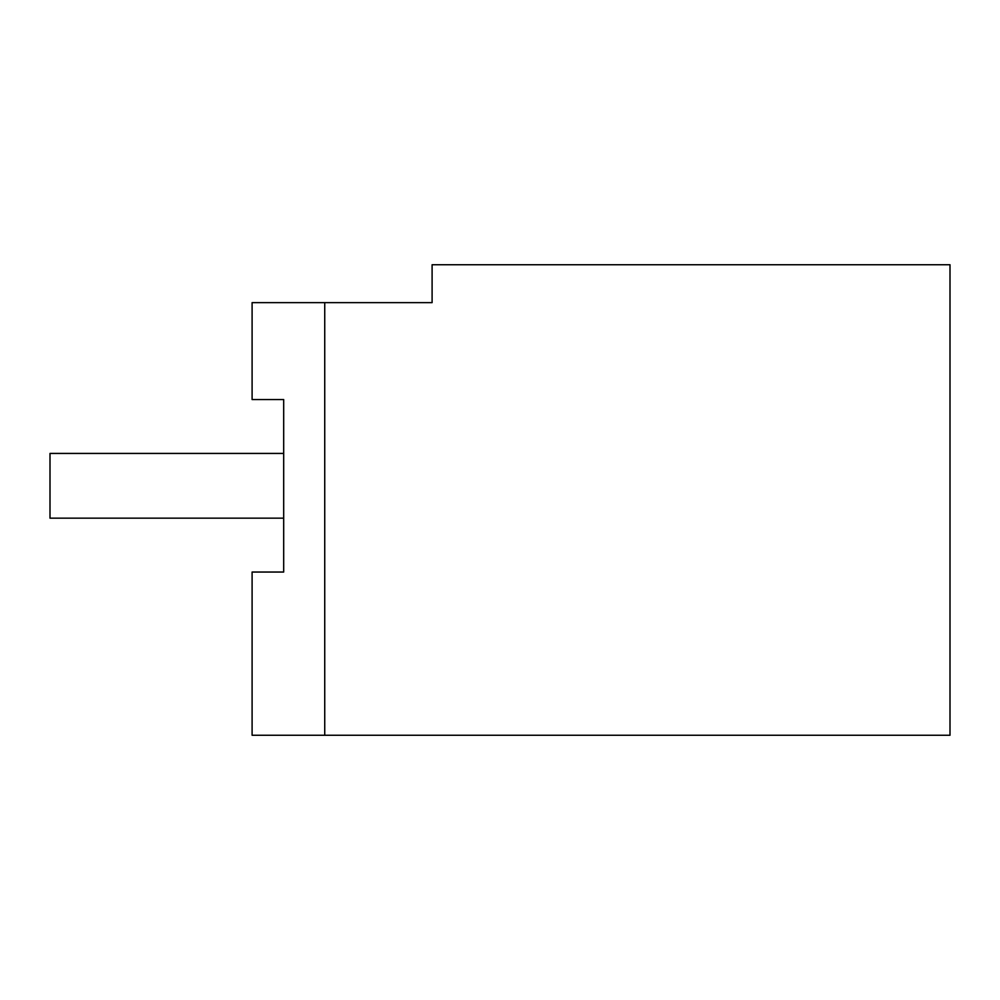 <?xml version="1.0" encoding="UTF-8"?>
<svg xmlns="http://www.w3.org/2000/svg" width="1000" height="1000" viewBox="0 0 1000 1000"><rect width="100%" height="100%" fill="white"/><g stroke="black" fill="none" stroke-linecap="round" stroke-linejoin="round"><path stroke-width="1.5" d="M283.688 399.55L252.1 399.55L252.1 302.638L432.1 302.638L432.1 264.738L950 264.738L950 735.263L252.1 735.263L252.1 572.038L283.688 572.038L283.688 399.55L283.688 453.425L50 453.425L50 518.162L283.688 518.162L283.688 572.038M324.738 735.263L324.738 302.638"/></g></svg>
